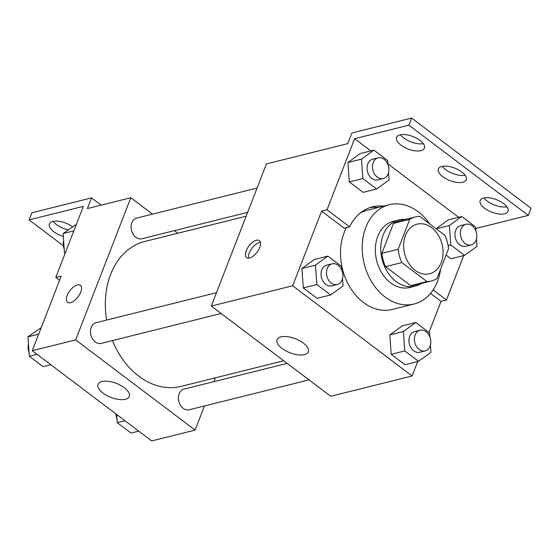 <?xml version="1.0" encoding="UTF-8"?>
<svg xmlns="http://www.w3.org/2000/svg" width="559" height="559" viewBox="0 0 559 559"><rect width="100%" height="100%" fill="white"/><g stroke="black" fill="none" stroke-linecap="round" stroke-linejoin="round"><path stroke-width="0.84" d="M405.436 235.444A25.581 19.313 -104 0 1 417.161 224.152A25.581 19.313 -104 0 1 442.085 244.297A25.581 19.313 -104 0 1 429.543 273.791A25.581 19.313 -104 0 1 408.629 263.142A25.581 19.313 -104 0 1 405.436 235.444M401.823 262.583L426.957 281.568A33.016 24.924 -104 0 0 431.338 281.002A33.016 24.924 -104 0 0 436.956 278.592L448.563 248.671A33.016 24.924 -104 0 0 444.88 235.367L419.739 216.382A33.016 24.924 -104 0 0 415.358 216.941A33.016 24.924 -104 0 0 409.747 219.352L398.141 249.272A33.016 24.924 -104 0 0 401.823 262.583L385.549 266.636L410.683 285.628L426.957 281.568M409.747 219.352L393.466 223.411L381.867 253.332L398.141 249.272M393.466 223.411A33.016 24.924 -104 0 1 399.084 221.001L415.358 216.941M431.338 281.002L415.064 285.062A33.016 24.924 -104 0 1 410.683 285.628M385.549 266.636A33.016 24.924 -104 0 1 381.867 253.332M405.352 219.435A34.106 25.749 76 0 0 398.819 219.939A34.106 25.749 76 0 0 382.09 259.264A34.106 25.749 76 0 0 415.33 286.124A34.106 25.749 76 0 0 421.332 283.504M415.33 286.124L409.901 287.48A34.106 25.749 -104 0 1 382.021 273.281A34.106 25.749 -104 0 1 377.765 236.345A34.106 25.749 -104 0 1 393.396 221.294L398.819 219.939M440.576 269.27A51.155 38.62 -104 0 1 414.03 304.019A51.155 38.62 -104 0 1 372.21 282.728A51.155 38.62 -104 0 1 365.817 227.324A51.155 38.62 -104 0 1 389.267 204.748A51.155 38.62 -104 0 1 429.661 223.873M414.03 304.019L392.334 309.434A51.155 38.62 -104 0 1 350.507 288.137A51.155 38.62 -104 0 1 344.12 232.733A51.155 38.62 -104 0 1 346.468 227.618M359.996 213.217A51.155 38.62 -104 0 1 367.57 210.163L389.267 204.748M430.528 293.405L441.051 301.35L446.473 299.994L463.697 255.589M378.275 207.494A53.203 40.164 76 0 0 369.82 207.627M321.607 211.141L327.036 209.786L354.602 138.709L408.853 125.174L411.613 118.068L351.932 132.951L347.803 143.614L266.426 163.913L211.288 306.066L292.664 285.768L321.607 211.141L344.183 228.191L349.606 226.835A53.203 40.164 -104 0 1 372.497 206.823A53.203 40.164 -104 0 1 383.698 206.138M292.664 285.768L412.102 375.983L417.692 361.568M428.984 332.458L441.051 301.35M341.961 270.542L341.675 266.524L327.888 256.106L314.326 259.488L301.916 268.495L303.299 287.92L317.086 298.338L330.648 294.956L343.058 285.949L342.541 278.627M429.871 336.937L429.585 332.919L415.791 322.501L402.228 325.883L389.819 334.89L391.202 354.315L404.995 364.734L418.558 361.352L430.968 352.345L430.444 345.022M256.42 240.244A10.656 5.108 127.1 0 1 259.397 240.622A10.656 5.108 127.1 0 1 257.049 252.207A10.656 5.108 127.1 0 1 246.547 257.629A10.656 5.108 127.1 0 1 247.344 248.406A10.656 5.108 127.1 0 1 256.42 240.244M211.288 306.066L330.725 396.275L412.102 375.983M304.452 354.63A16.763 7.505 21.2 0 1 285.74 350.786A16.763 7.505 21.2 0 1 277.075 339.697A16.763 7.505 21.2 0 1 295.418 338.761A16.763 7.505 21.2 0 1 308.337 351.821A16.763 7.505 21.2 0 1 304.452 354.63M475.702 228.505L528.29 215.39L531.05 208.276L411.613 118.068M260.445 242.361A10.656 5.108 -52.9 0 0 259.432 242.515A10.656 5.108 -52.9 0 0 251.417 249A10.656 5.108 -52.9 0 0 248.51 258.167M327.036 209.786L349.606 226.835M408.853 125.174L528.29 215.39M423.296 143.642A14.918 6.68 21.2 0 1 400.447 134.782M506.908 206.795A14.918 6.68 21.2 0 1 484.059 197.928M465.102 175.219A14.918 6.68 21.2 0 1 442.253 166.358M433.134 289.918L446.473 299.994M451.001 258.754L446.089 255.044L451.001 258.754L464.564 255.372L476.974 246.365L476.457 239.042M448.241 219.904L436.09 228.722L448.241 219.904L461.804 216.522L449.394 225.529L450.771 244.954L464.564 255.372M387.974 164.563L387.687 160.545L373.894 150.126L360.331 153.508L347.922 162.515L349.305 181.941L363.091 192.359L376.654 188.977L389.064 179.97L388.547 172.647M354.602 138.709L370.757 150.909M387.925 163.871L458.666 217.304M420.948 150.664A14.918 6.68 21.2 0 1 404.297 147.241A14.918 6.68 21.2 0 1 396.583 137.374A14.918 6.68 21.2 0 1 412.912 136.536A14.918 6.68 21.2 0 1 424.407 148.163A14.918 6.68 21.2 0 1 420.948 150.664M504.553 213.811A14.918 6.68 21.2 0 1 487.902 210.394A14.918 6.68 21.2 0 1 480.188 200.52A14.918 6.68 21.2 0 1 496.518 199.689A14.918 6.68 21.2 0 1 508.012 211.309A14.918 6.68 21.2 0 1 504.553 213.811M462.747 182.234A14.918 6.68 21.2 0 1 446.096 178.817A14.918 6.68 21.2 0 1 438.389 168.944A14.918 6.68 21.2 0 1 454.712 168.112A14.918 6.68 21.2 0 1 466.206 179.739A14.918 6.68 21.2 0 1 462.747 182.234M106.671 320.069A74.689 56.389 -104 0 1 110.633 274.413A74.689 56.389 -104 0 1 144.872 241.453L246.149 216.193M283.72 360.779L181.025 386.395A74.689 56.389 -104 0 1 112.464 340.592M216.48 292.678L96.127 322.697A10.656 8.05 76 0 0 91.243 327.399A10.656 8.05 76 0 0 92.57 338.943A10.656 8.05 76 0 0 101.284 343.38L221.112 313.494M247.63 212.371L141.867 238.756A10.656 8.05 -104 0 1 133.154 234.319A10.656 8.05 -104 0 1 131.819 222.775A10.656 8.05 -104 0 1 136.71 218.073L257.063 188.055M309.022 379.882L189.194 409.775A10.656 8.05 -104 0 1 180.48 405.338A10.656 8.05 -104 0 1 179.146 393.795A10.656 8.05 -104 0 1 184.03 389.092L287.158 363.371M177.804 233.243L174.366 230.643M152.502 214.132L130.799 197.739L75.661 339.893L195.098 430.109L204.461 405.967M213.894 381.643L215.376 377.821M75.661 339.893L32.261 350.724L61.21 276.09L55.781 277.446L83.354 206.362L29.103 219.897L31.856 212.79L91.536 197.907L87.4 208.563L130.799 197.739M77.394 284.894A10.656 5.108 127.1 0 1 80.37 285.279A10.656 5.108 127.1 0 1 78.022 296.857A10.656 5.108 127.1 0 1 67.52 302.286A10.656 5.108 127.1 0 1 68.317 293.063A10.656 5.108 127.1 0 1 77.394 284.894M32.261 350.724L151.699 440.932L195.098 430.109M125.426 399.28A16.763 7.505 21.2 0 1 106.713 395.444A16.763 7.505 21.2 0 1 98.049 384.347A16.763 7.505 21.2 0 1 116.398 383.411A16.763 7.505 21.2 0 1 129.311 396.478A16.763 7.505 21.2 0 1 125.426 399.28M80.37 285.279A10.656 5.108 -52.9 0 0 77.401 284.901A10.656 5.108 -52.9 0 0 68.324 293.063A10.656 5.108 -52.9 0 0 67.527 302.286M63.377 245.785L29.103 219.897M68.177 229.882A14.918 6.68 21.2 0 1 53.245 221.385M101.116 205.146L91.536 197.907M59.575 280.304L55.781 277.446M63.314 236.436A14.918 6.68 21.2 0 1 49.381 223.97A14.918 6.68 21.2 0 1 52.839 221.476A14.918 6.68 21.2 0 1 72.467 226.765M41.226 327.609L27.95 336.832L29.334 356.258L43.127 366.669L50.834 364.748M27.95 336.832L38.69 334.149M29.334 356.258L37.041 354.329M29.047 352.24A10.656 8.05 -104 0 1 28.474 344.148M116.656 414.464L117.236 422.646L131.03 433.064L138.737 431.143M117.236 422.646L124.95 420.724M116.957 418.628A10.656 8.05 -104 0 1 116.006 413.974M76.38 224.334L63.104 233.557L64.488 252.982L65.096 253.437M63.104 233.557L73.844 230.881M64.488 252.982L65.354 252.766M64.201 248.965A10.656 8.05 -104 0 1 63.628 240.88M327.888 256.106L315.479 265.113L316.855 284.538L330.648 294.956M337.273 284.517L331.85 285.873A10.656 8.05 -104 0 1 323.137 281.436A10.656 8.05 -104 0 1 321.802 269.892A10.656 8.05 -104 0 1 326.687 265.19L332.116 263.834A10.656 8.05 -104 0 1 342.499 272.233A10.656 8.05 -104 0 1 337.273 284.517A10.656 8.05 -104 0 1 328.559 280.08A10.656 8.05 -104 0 1 327.232 268.544A10.656 8.05 -104 0 1 332.116 263.834M314.326 259.488L301.916 268.495L315.479 265.113M301.916 268.495L303.299 287.92L316.855 284.538M303.299 287.92L317.086 298.338M415.791 322.501L403.381 331.508L404.765 350.933L418.558 361.352M425.182 350.912L419.753 352.268A10.656 8.05 -104 0 1 411.04 347.831A10.656 8.05 -104 0 1 409.712 336.287A10.656 8.05 -104 0 1 414.596 331.585L420.019 330.229A10.656 8.05 -104 0 1 430.409 338.628A10.656 8.05 -104 0 1 425.182 350.912A10.656 8.05 -104 0 1 416.469 346.475A10.656 8.05 -104 0 1 415.134 334.932A10.656 8.05 -104 0 1 420.019 330.229M402.228 325.883L389.819 334.89L403.381 331.508M389.819 334.89L391.202 354.315L404.765 350.933M391.202 354.315L404.995 364.734M373.894 150.126L361.484 159.133L362.868 178.559L376.654 188.977M383.278 178.538L377.856 179.893A10.656 8.05 -104 0 1 369.143 175.456A10.656 8.05 -104 0 1 367.808 163.913A10.656 8.05 -104 0 1 372.699 159.21L378.122 157.855A10.656 8.05 -104 0 1 388.505 166.254A10.656 8.05 -104 0 1 383.278 178.538A10.656 8.05 -104 0 1 374.565 174.101A10.656 8.05 -104 0 1 373.237 162.557A10.656 8.05 -104 0 1 378.122 157.855M360.331 153.508L347.922 162.515L361.484 159.133M347.922 162.515L349.305 181.941L362.868 178.559M349.305 181.941L363.091 192.359M475.877 230.958L475.59 226.94L461.804 216.522M471.188 244.933L465.759 246.288A10.656 8.05 -104 0 1 457.045 241.851A10.656 8.05 -104 0 1 455.718 230.308A10.656 8.05 -104 0 1 460.602 225.605L466.031 224.25A10.656 8.05 -104 0 1 476.415 232.649A10.656 8.05 -104 0 1 471.188 244.933A10.656 8.05 -104 0 1 462.475 240.496A10.656 8.05 -104 0 1 461.14 228.952A10.656 8.05 -104 0 1 466.031 224.25M436.209 228.82L449.394 225.529M448.115 245.618L450.771 244.954"/></g></svg>
